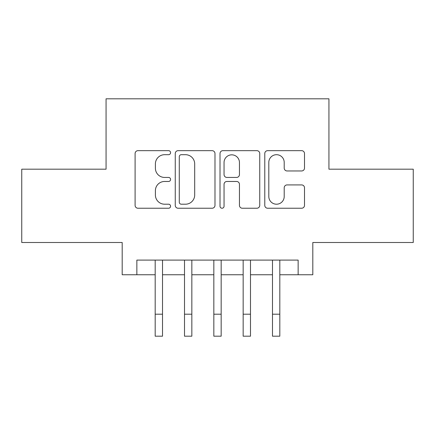 <?xml version="1.0" encoding="UTF-8"?>
<svg xmlns="http://www.w3.org/2000/svg" width="435" height="435" viewBox="0 0 435 435"><rect width="100%" height="100%" fill="white"/><g stroke="black" fill="none" stroke-linecap="round" stroke-linejoin="round"><path stroke-width="0.65" d="M170.58 152.68A2.017 2.017 0 0 0 168.562 150.662L137.982 150.662A2.876 2.876 0 0 0 135.1 153.544L135.1 205.358A2.876 2.876 0 0 0 137.982 208.234L168.562 208.234A2.017 2.017 0 0 0 170.58 206.223A2.017 2.017 0 0 0 168.562 204.205L164.609 204.205A9.211 9.211 0 0 1 155.398 194.994L155.398 190.677A9.211 9.211 0 0 1 164.609 181.466L168.562 181.466A2.017 2.017 0 0 0 170.58 179.448A2.017 2.017 0 0 0 168.562 177.436L164.609 177.436A9.211 9.211 0 0 1 155.398 168.225L155.398 163.908A9.211 9.211 0 0 1 164.609 154.697L168.562 154.697A2.017 2.017 0 0 0 170.58 152.68M301.624 170.96A2.876 2.876 0 0 0 304.505 168.079L304.505 153.544A2.876 2.876 0 0 0 301.624 150.662L267.661 150.662A2.876 2.876 0 0 0 264.779 153.544L264.779 205.358A2.876 2.876 0 0 0 267.661 208.234L301.624 208.234A2.876 2.876 0 0 0 304.505 205.358L304.505 187.795A2.876 2.876 0 0 0 301.624 184.918L287.089 184.918A2.876 2.876 0 0 0 284.207 187.795L284.207 196.506A7.699 7.699 0 0 1 276.508 204.205A7.699 7.699 0 0 1 268.808 196.506L268.808 162.396A7.699 7.699 0 0 1 276.508 154.697A7.699 7.699 0 0 1 284.207 162.396L284.207 168.079A2.876 2.876 0 0 0 287.089 170.96L301.624 170.96M136.856 274.757L136.856 260.097L298.144 260.097L298.144 274.757L312.808 274.757L312.808 242.502L413.25 242.502L413.25 169.188L328.936 169.188L328.936 98.805L106.064 98.805L106.064 169.188L21.75 169.188L21.75 242.502L122.191 242.502L122.191 274.757L155.181 274.757M214.982 153.544A2.876 2.876 0 0 0 212.101 150.662L178.138 150.662A2.876 2.876 0 0 0 175.256 153.544L175.256 205.358A2.876 2.876 0 0 0 178.138 208.234L212.101 208.234A2.876 2.876 0 0 0 214.982 205.358L214.982 153.544M222.899 150.662L256.862 150.662A2.876 2.876 0 0 1 259.744 153.544L259.744 205.358A2.876 2.876 0 0 1 256.862 208.234L242.328 208.234A2.876 2.876 0 0 1 239.451 205.358L239.451 184.342A2.876 2.876 0 0 0 236.569 181.466L226.929 181.466A2.876 2.876 0 0 0 224.047 184.342L224.047 206.223A2.017 2.017 0 0 1 222.035 208.234A2.017 2.017 0 0 1 220.018 206.223L220.018 153.544A2.876 2.876 0 0 1 222.899 150.662M162.516 274.757L184.511 274.757M191.84 274.757L213.835 274.757M221.165 274.757L243.16 274.757M250.489 274.757L272.484 274.757M279.819 274.757L298.144 274.757M181.303 154.697A2.017 2.017 0 0 0 179.285 156.709L179.285 202.188A2.017 2.017 0 0 0 181.303 204.205L185.479 204.205A9.211 9.211 0 0 0 194.69 194.994L194.69 163.908A9.211 9.211 0 0 0 185.479 154.697L181.303 154.697M239.451 162.538A7.699 7.699 0 0 0 231.746 154.838A7.699 7.699 0 0 0 224.047 162.538L224.047 174.555A2.876 2.876 0 0 0 226.929 177.436L236.569 177.436A2.876 2.876 0 0 0 239.451 174.555L239.451 162.538M155.181 314.2L162.516 314.2L162.516 336.195L155.181 336.195L155.181 260.097M162.516 314.2L162.516 260.097M184.511 314.2L191.84 314.2L191.84 336.195L184.511 336.195L184.511 260.097M191.84 314.2L191.84 260.097M213.835 314.2L221.165 314.2L221.165 336.195L213.835 336.195L213.835 260.097M221.165 314.2L221.165 260.097M243.16 314.2L250.489 314.2L250.489 336.195L243.16 336.195L243.16 260.097M250.489 314.2L250.489 260.097M272.484 314.2L279.819 314.2L279.819 336.195L272.484 336.195L272.484 260.097M279.819 314.2L279.819 260.097"/></g></svg>
